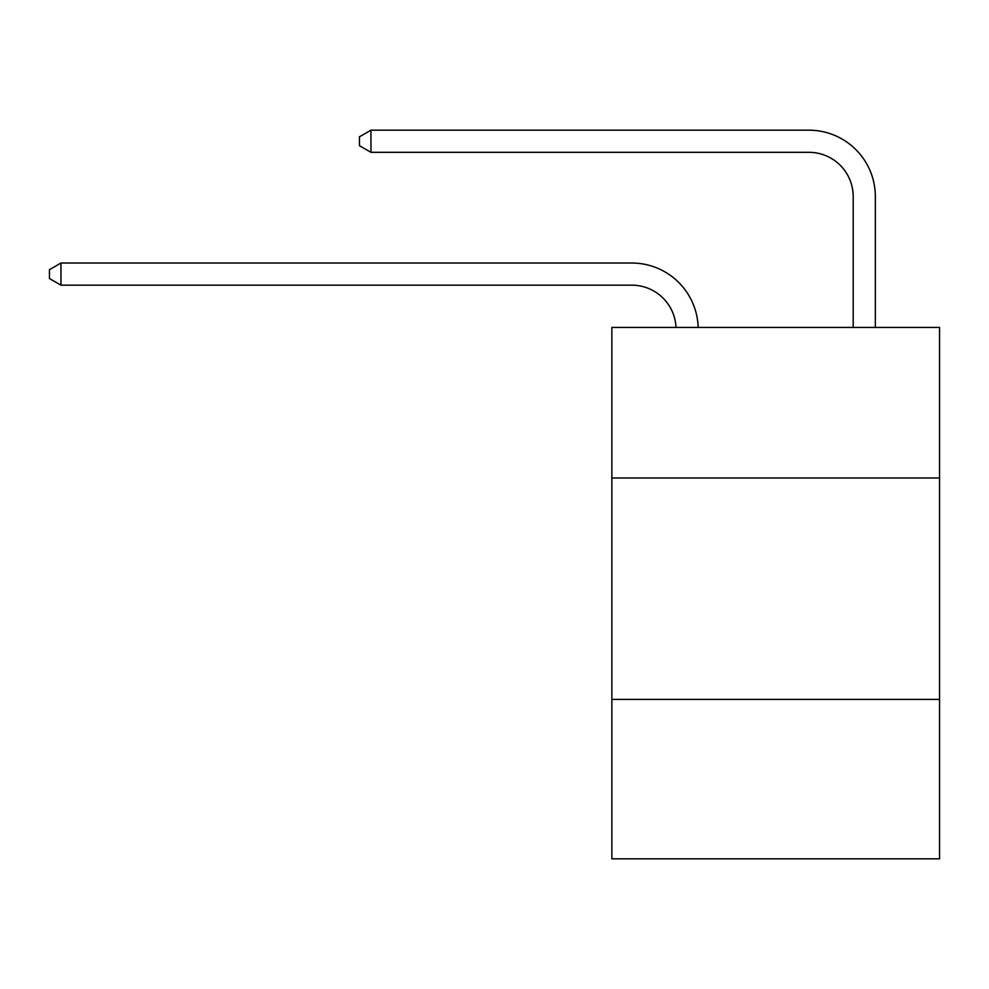 <?xml version="1.0" encoding="UTF-8"?>
<svg xmlns="http://www.w3.org/2000/svg" width="989" height="989" viewBox="0 0 989 989"><rect width="100%" height="100%" fill="white"/><g stroke="black" fill="none" stroke-linecap="round" stroke-linejoin="round"><path stroke-width="1.48" d="M939.55 477.984L939.55 327.421L611.857 327.421L611.857 477.984L939.55 477.984L939.55 858.823L611.857 858.823L611.857 477.984M939.55 699.396L611.857 699.396M676.019 327.421A44.282 44.282 178.8 0 0 631.773 285.166A44.282 44.282 178.8 0 1 676.019 327.421A44.282 44.282 178.8 0 0 631.773 285.166A44.282 44.282 178.8 0 1 676.019 327.421A44.282 44.282 178.8 0 0 631.773 285.166A44.282 44.282 178.8 0 1 676.019 327.421A44.282 44.282 178.8 0 0 631.773 285.166A44.282 44.282 178.8 0 1 676.019 327.421A44.282 44.282 178.8 0 0 631.773 285.166A44.282 44.282 178.8 0 1 676.019 327.421A44.282 44.282 178.8 0 0 631.773 285.166A44.282 44.282 178.8 0 1 676.019 327.421A44.282 44.282 178.8 0 0 631.773 285.166A44.282 44.282 178.8 0 1 676.019 327.421A44.282 44.282 178.8 0 0 631.773 285.166A44.282 44.282 178.8 0 1 676.019 327.421A44.282 44.282 178.8 0 0 631.773 285.166A44.282 44.282 178.8 0 1 676.019 327.421A44.282 44.282 178.8 0 0 631.773 285.166A44.282 44.282 178.8 0 1 676.019 327.421A44.282 44.282 178.8 0 0 631.773 285.166A44.282 44.282 178.8 0 1 676.019 327.421A44.282 44.282 178.8 0 0 631.773 285.166A44.282 44.282 178.8 0 1 676.019 327.421A44.282 44.282 178.8 0 0 631.773 285.166A44.282 44.282 178.8 0 1 676.019 327.421A44.282 44.282 178.8 0 0 631.773 285.166A44.282 44.282 178.8 0 1 676.019 327.421A44.282 44.282 178.8 0 0 631.773 285.166A44.282 44.282 178.8 0 1 676.019 327.421A44.282 44.282 178.8 0 0 631.773 285.166A44.282 44.282 178.8 0 1 676.019 327.421A44.282 44.282 178.8 0 0 631.773 285.166A44.282 44.282 178.8 0 1 676.019 327.421A44.282 44.282 178.8 0 0 631.773 285.166A44.282 44.282 178.8 0 1 676.019 327.421A44.282 44.282 0 0 0 631.773 285.166L60.959 285.166L49.45 278.527L49.45 269.676L60.959 263.025L631.773 263.025A66.424 66.424 -1.2 0 1 698.172 327.421M853.198 327.421L853.198 196.601A44.282 44.282 0 0 0 808.915 152.318L370.949 152.318L359.44 145.68L359.44 136.816L370.949 130.177L808.915 130.177A66.424 66.424 0 0 1 875.339 196.601L875.339 327.421M60.959 263.025L631.773 263.025L60.959 263.025L631.773 263.025L60.959 263.025L631.773 263.025L60.959 263.025L631.773 263.025L60.959 263.025L631.773 263.025L60.959 263.025L631.773 263.025L60.959 263.025L631.773 263.025L60.959 263.025L631.773 263.025L60.959 263.025L631.773 263.025L60.959 263.025L631.773 263.025L60.959 263.025L631.773 263.025L60.959 263.025L631.773 263.025L60.959 263.025L631.773 263.025L60.959 263.025L631.773 263.025L60.959 263.025L631.773 263.025L60.959 263.025L631.773 263.025L60.959 263.025L631.773 263.025L60.959 263.025L631.773 263.025L60.959 263.025L60.959 285.166M853.198 196.601A44.282 44.282 0 0 0 808.915 152.318A44.282 44.282 0 0 1 853.198 196.601A44.282 44.282 0 0 0 808.915 152.318A44.282 44.282 0 0 1 853.198 196.601A44.282 44.282 0 0 0 808.915 152.318A44.282 44.282 0 0 1 853.198 196.601A44.282 44.282 0 0 0 808.915 152.318A44.282 44.282 0 0 1 853.198 196.601A44.282 44.282 0 0 0 808.915 152.318A44.282 44.282 0 0 1 853.198 196.601A44.282 44.282 0 0 0 808.915 152.318A44.282 44.282 0 0 1 853.198 196.601A44.282 44.282 0 0 0 808.915 152.318A44.282 44.282 0 0 1 853.198 196.601A44.282 44.282 0 0 0 808.915 152.318A44.282 44.282 0 0 1 853.198 196.601A44.282 44.282 0 0 0 808.915 152.318A44.282 44.282 0 0 1 853.198 196.601A44.282 44.282 0 0 0 808.915 152.318A44.282 44.282 0 0 1 853.198 196.601A44.282 44.282 0 0 0 808.915 152.318A44.282 44.282 0 0 1 853.198 196.601A44.282 44.282 0 0 0 808.915 152.318A44.282 44.282 0 0 1 853.198 196.601A44.282 44.282 0 0 0 808.915 152.318A44.282 44.282 0 0 1 853.198 196.601A44.282 44.282 0 0 0 808.915 152.318A44.282 44.282 0 0 1 853.198 196.601A44.282 44.282 0 0 0 808.915 152.318A44.282 44.282 0 0 1 853.198 196.601A44.282 44.282 0 0 0 808.915 152.318A44.282 44.282 0 0 1 853.198 196.601A44.282 44.282 0 0 0 808.915 152.318A44.282 44.282 0 0 1 853.198 196.601A44.282 44.282 0 0 0 808.915 152.318A44.282 44.282 0 0 1 853.198 196.601M370.949 130.177L808.915 130.177L370.949 130.177L808.915 130.177L370.949 130.177L808.915 130.177L370.949 130.177L808.915 130.177L370.949 130.177L808.915 130.177L370.949 130.177L808.915 130.177L370.949 130.177L808.915 130.177L370.949 130.177L808.915 130.177L370.949 130.177L808.915 130.177L370.949 130.177L808.915 130.177L370.949 130.177L808.915 130.177L370.949 130.177L808.915 130.177L370.949 130.177L808.915 130.177L370.949 130.177L808.915 130.177L370.949 130.177L808.915 130.177L370.949 130.177L808.915 130.177L370.949 130.177L808.915 130.177L370.949 130.177L808.915 130.177L370.949 130.177L370.949 152.318"/></g></svg>
